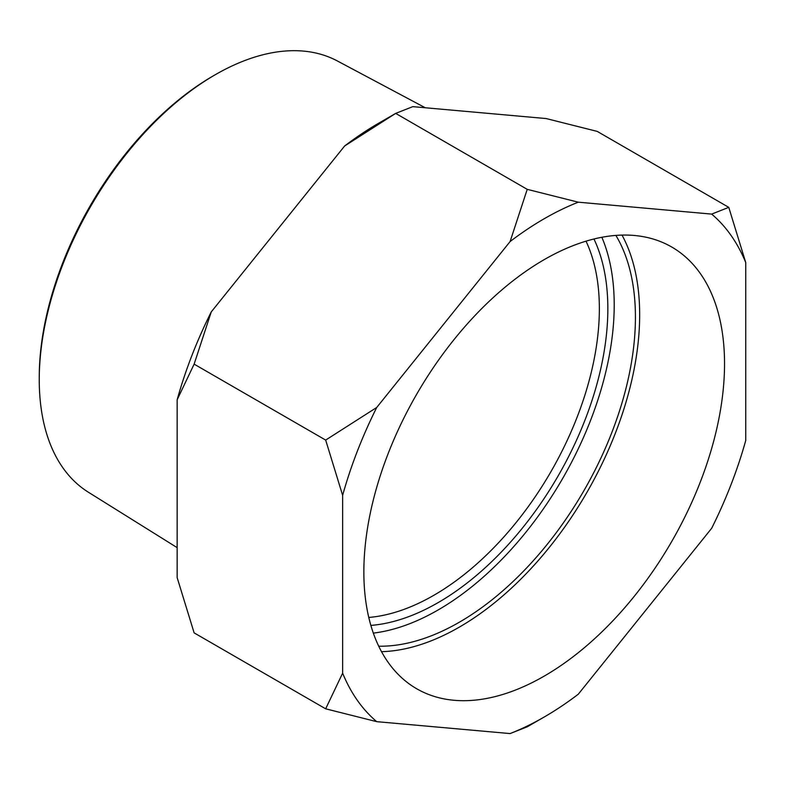 <?xml version="1.0" encoding="UTF-8"?>
<svg xmlns="http://www.w3.org/2000/svg" width="785" height="785" viewBox="0 0 785 785"><rect width="100%" height="100%" fill="white"/><g stroke="black" fill="none" stroke-linecap="round" stroke-linejoin="round"><path stroke-width="1.18" d="M325.667 440.081L376.731 407.464A305.129 176.174 120 0 0 342.643 495.335L325.667 440.081L194.13 364.132L177.155 399.791A305.129 176.174 -60 0 1 211.243 311.92L194.13 364.132M325.667 708.816L342.643 673.157A305.129 176.174 120 0 0 376.731 721.66L325.667 708.816L194.13 632.877L177.155 577.613L177.155 399.791M544.201 717.019L527.226 726.822L510.103 733.573A305.129 176.174 120 0 0 544.201 717.019A305.129 176.174 120 0 0 578.29 694.205L711.661 528.295A305.129 176.174 120 0 0 745.75 440.424L745.75 262.602A305.129 176.174 120 0 0 711.661 214.099L728.774 207.348L745.75 262.602M527.226 189.342L578.29 202.187A305.129 176.174 120 0 0 510.103 241.554L527.226 189.342L395.679 113.393L344.615 146.01A305.129 176.174 -60 0 1 378.704 123.196L395.679 113.403L412.802 106.642L546.174 118.555L597.238 131.399L728.774 207.348M711.661 214.099L578.29 202.187M510.103 241.554L376.731 407.464M342.643 495.335L342.643 673.157M376.731 721.66L510.103 733.573M724.535 363.759A255.037 147.246 -60 0 1 613.213 620.425A255.037 147.246 -60 0 1 416.678 688.749A255.037 147.246 -60 0 1 377.585 484.384A255.037 147.246 -60 0 1 544.191 259.639A255.037 147.246 -60 0 1 671.715 247.01A255.037 147.246 -60 0 1 724.535 363.759M622.014 235.098A255.037 147.246 -60 0 1 586.846 492.509A255.037 147.246 -60 0 1 381.51 651.668M378.723 646.202A249.031 143.783 120 0 0 583.854 490.772A249.031 143.783 120 0 0 615.891 235.412M373.326 633.112A249.031 143.783 120 0 0 562.629 478.526A249.031 143.783 120 0 0 601.86 237.286M370.854 625.409A240.033 138.582 120 0 0 558.135 475.926A240.033 138.582 120 0 0 593.951 239.003M368.773 617.452A234.038 135.118 120 0 0 550.893 471.746A234.038 135.118 120 0 0 586.012 241.172M425.284 107.761L337.354 60.955A249.031 143.783 120 0 0 215.345 74.683L213.226 75.909A246.039 142.046 120 0 0 213.216 75.909A246.039 142.046 120 0 0 39.25 377.242L39.25 379.685A249.031 143.783 120 0 0 88.371 492.215L177.155 547.645M213.216 75.909L215.345 74.683A249.031 143.783 120 0 0 39.25 379.685M211.243 311.92L344.615 146.01"/></g></svg>
